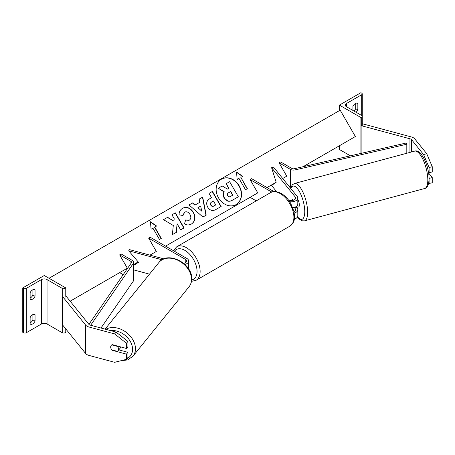 <?xml version="1.0" encoding="UTF-8"?>
<svg xmlns="http://www.w3.org/2000/svg" width="455" height="455" viewBox="0 0 455 455"><rect width="100%" height="100%" fill="white"/><g stroke="black" fill="none" stroke-linecap="round" stroke-linejoin="round"><path stroke-width="0.68" d="M293.06 200.319L292.451 199.569A4.345 1.502 -105.1 0 0 292.423 199.574A4.345 1.502 -105.1 0 0 291.809 200.518A4.345 1.502 -105.1 0 1 292.241 199.665L292.48 199.597M292.787 207.725A6.524 3.765 0 0 0 297.809 204.062L297.809 198.027A6.524 3.765 0 0 0 297.195 196.435L273.552 167.167L271.584 167.696L276.179 182.256L271.584 185.447L276.64 191.703M289.653 201.673A6.524 3.765 0 0 0 297.809 198.027M294.214 207.429L295.227 208.68A4.345 2.508 180 0 1 295.636 209.744A4.345 2.508 180 0 1 293.993 211.706M288.385 199.899A4.345 2.508 0 0 0 293.06 200.319A4.345 2.508 0 0 0 295.636 198.027A4.345 2.508 0 0 0 295.227 196.969L271.584 167.696M294.26 213.094A6.524 3.765 180 0 0 297.809 209.744A6.524 3.765 180 0 0 297.195 208.151L296.603 207.417M271.743 192.067L250.091 179.566L251.626 178.679L273.955 191.572M250.091 179.566L257.775 192.88L250.091 197.316L256.262 200.877M294.317 219.111A6.524 3.765 0 0 0 297.809 215.778L297.809 209.744M426.739 153.716L432.25 166.689L429.099 167.542L423.588 154.569L426.739 153.716L414.778 138.906A6.956 4.015 0 0 0 413.39 137.768A6.956 4.015 0 0 0 411.411 136.966L362.595 123.823L362.26 124.243M423.588 154.569L411.627 139.759A3.481 2.008 0 0 0 410.933 139.184A3.481 2.008 0 0 0 409.944 138.786L361.128 125.643L361.128 153.369M432.25 166.689L432.25 171.905L429.099 172.752L429.099 167.542M361.128 125.643L361.685 124.954M428.576 183.575L432.25 182.791L432.25 177.581L428.604 173.065M429.076 178.4L429.099 183.644M428.405 171.893L429.099 172.752M429.099 178.428L432.25 177.581M357.226 103.16L357.846 103.513A4.345 2.508 120 0 0 357.556 103.296A4.345 2.508 120 0 0 355.383 103.513A4.345 2.508 120 0 0 352.926 106.356L352.926 110.434M339.396 105.111L360.917 117.538L361.685 117.094A1.956 1.132 0 0 0 362.26 116.292A1.956 1.132 0 0 0 361.685 115.496L346.471 106.709A3.913 2.258 180 0 1 345.322 105.111A3.913 2.258 180 0 1 346.471 103.513L361.685 94.725A1.956 1.132 0 0 0 362.26 93.929A1.956 1.132 0 0 0 361.685 93.133L360.917 92.689L339.396 105.111L339.396 110.616M339.396 145.759L339.396 149.485L350.396 155.832M353.922 111.014A4.345 2.508 120 0 0 355.691 108.66L355.691 103.353M357.846 103.513L357.846 109.905A4.345 2.508 -60 0 1 356.072 112.254M360.917 117.538L360.917 153.415M355.691 108.66L357.846 109.905M296.848 207.349A4.345 1.502 -105.1 0 0 297.052 207.332L298.628 206.911A4.345 1.502 -105.1 0 0 299.333 204.989A4.345 1.502 -105.1 0 0 297.809 199.597M297.052 207.332A4.345 1.502 -105.1 0 0 297.234 207.247L294.868 207.884A4.345 1.502 -105.1 0 0 295.306 207.031M294.868 207.884L294.442 207.355M292.241 199.665L292.821 200.376M112.499 350.026L112.26 350.316A4.345 3.219 38.9 0 1 110.684 347.051A4.345 3.219 38.9 0 1 111.242 345.379A4.345 3.219 38.9 0 1 112.26 344.64L126.444 348.456L126.444 343.246L127.918 341.426L127.918 346.636L126.444 348.456M127.918 341.426L116.093 332.093L114.626 333.913L88.975 327.009A6.956 4.015 180 0 1 86.996 326.207A6.956 4.015 180 0 1 85.608 325.063L62.847 296.882L62.847 325.279L85.608 353.467A6.956 4.015 180 0 0 86.996 354.61A6.956 4.015 180 0 0 88.975 355.406L114.626 362.311L126.444 359.348L126.444 354.138L112.26 350.316M116.093 332.093L90.443 325.188A3.481 2.008 180 0 1 89.453 324.79A3.481 2.008 180 0 1 88.765 324.216L65.998 296.034L65.019 296.296M126.444 359.348L127.918 357.528L127.918 352.318L118.8 349.861M127.918 352.318L126.444 354.138M114.626 333.913L126.444 343.246M110.684 347.051A4.345 3.219 -141.1 0 0 111.811 349.844L117.441 351.357A4.345 3.219 -141.1 0 0 118.01 350.845A4.345 3.219 -141.1 0 0 118.567 349.173A4.345 3.219 -141.1 0 0 117.441 346.386L111.811 344.873A4.345 3.219 -141.1 0 0 111.242 345.379A4.345 3.219 -141.1 0 0 110.684 347.051M118.01 350.845L120.399 347.887A4.345 3.219 -141.1 0 0 120.865 346.955M117.674 346.096L117.441 346.386M30.127 317.567A4.345 2.508 -60 0 1 32.589 314.729A4.345 2.508 -60 0 1 34.762 314.513A4.345 2.508 -60 0 1 35.046 314.729L35.046 321.116A4.345 2.508 120 0 1 30.411 324.17A4.345 2.508 120 0 1 30.127 323.96L30.127 317.567M30.127 292.719A4.345 2.508 -60 0 1 32.589 289.88A4.345 2.508 -60 0 1 34.762 289.664A4.345 2.508 -60 0 1 35.046 289.88L35.046 296.268A4.345 2.508 120 0 1 30.411 299.322A4.345 2.508 120 0 1 30.127 299.106L30.127 292.719M32.897 314.57L32.897 319.876A4.345 2.508 -60 0 1 30.127 322.874M22.75 287.924L44.272 275.502L65.787 287.924L65.019 288.368A1.956 1.132 180 0 1 62.255 288.368L47.036 279.586A3.913 2.258 0 0 0 41.502 279.586L26.288 288.368A1.956 1.132 180 0 1 23.518 288.368L22.75 287.924L22.75 332.298L23.518 332.741A1.956 1.132 180 0 0 26.288 332.741L41.502 323.96A3.913 2.258 0 0 1 47.036 323.96L62.255 332.741A1.956 1.132 180 0 0 65.019 332.741L65.787 332.298L65.787 328.925M32.897 289.721L32.897 295.028A4.345 2.508 -60 0 1 30.127 298.025M65.787 287.924L65.787 296.091M32.897 295.028L35.046 296.268M34.432 289.522L35.046 289.88M32.897 319.876L35.046 321.116M34.432 314.371L35.046 314.729M183.718 263.377A4.345 2.508 180 0 0 186.499 261.039A4.345 2.508 180 0 0 185.225 259.259L148.643 238.141L150.178 237.254L186.76 258.372A6.524 3.765 180 0 1 188.671 261.039A6.524 3.765 180 0 1 184.906 264.446M188.671 261.039L188.671 267.074A6.524 3.765 180 0 1 188.256 268.399M149.496 274.149L133.753 269.912M138.235 261.966L133.753 264.793M163.845 258.878L129.612 249.664L128.691 250.802L138.542 262.325L133.753 265.35M162.037 259.777L128.691 250.802M148.643 238.141L156.327 251.45L149.945 255.136L156.327 251.45M279.074 162.833L290.358 169.351A4.345 2.508 180 0 0 295.039 169.908L406.81 144.218L406.008 143.052L294.237 168.742A2.173 1.257 180 0 1 291.894 168.464L280.61 161.946L279.074 162.833L286.758 176.148L282.703 178.491L286.758 176.148M290.853 187.346A4.345 2.508 180 0 1 290.358 187.102L289.044 186.34M406.81 144.218L406.81 153.244M88.918 324.387L131.427 262.74A2.173 1.257 0 0 0 131.58 262.273A2.173 1.257 0 0 0 130.943 261.386L119.659 254.874L127.343 268.183L119.659 272.625L123.203 274.666M90.664 325.245L133.446 263.206A4.345 2.508 0 0 0 133.753 262.273A4.345 2.508 0 0 0 132.479 260.499L121.195 253.987L119.659 254.874M100.987 328.027L133.446 280.951A4.345 2.508 0 0 0 133.753 280.024L133.753 262.273M221.511 179.145L221.511 179.145A14.662 11.972 60 0 0 218.474 197.828A14.662 11.972 60 0 0 236.179 204.54L236.179 204.54A14.662 11.972 60 0 0 239.216 185.856A14.662 11.972 60 0 0 221.511 179.145M236.065 204.602A14.662 11.972 60 0 0 238.994 185.981A14.662 11.972 60 0 0 221.403 179.207M237.152 179.52L238.994 178.451L245.518 189.746L247.361 188.683L240.837 177.387L242.686 176.324L236.526 172.053L237.152 179.52M182.614 208.254C186.686 206.365 190.298 207.742 193.455 212.377L193.477 212.422C195.951 217.399 195.303 221.261 191.515 223.996L191.515 223.996C188.996 225.288 186.652 225.248 184.485 223.866L185.646 219.958L189.354 220.169C191.06 218.878 191.271 216.984 189.991 214.493L189.963 214.453C188.421 212.047 186.669 211.274 184.707 212.121L182.99 215.551L179.133 214.794C178.946 212.087 180.106 209.909 182.614 208.254L182.614 208.254M199.853 202.265L199.176 199.091L202.697 197.06L206.195 215.141L202.93 217.024L189.024 204.955L192.658 202.856L195.093 205.017L199.853 202.265M303.121 166.701L355.383 136.528L340.169 110.173L49.038 278.255M70.167 301.193L127.343 268.183M133.753 264.486L138.195 261.921M165.552 246.127L257.775 192.88M267 187.557L276.179 182.256M207.69 207.144C205.853 203.425 206.576 200.604 209.846 198.67L211.535 197.698L209.05 193.392L212.457 191.424L221.153 206.485L215.88 209.527C212.565 211.313 209.846 210.534 207.713 207.19L207.69 207.144M172.377 234.649L176.415 232.317L177.12 223.758L180.646 229.872L184.059 227.904L175.363 212.843L171.956 214.811L174.202 218.701L173.935 221.124L167.616 217.314L163.521 219.68L173.292 225.481L172.377 234.649M154.757 227.085L161.28 238.38L159.438 239.444L152.914 228.148L151.071 229.218L150.451 221.75L156.605 226.021L154.541 227.21L161.064 238.505M224.429 197.936L224.406 197.891C223.155 195.548 223.109 193.511 224.264 191.794L218.286 188.228L222.228 185.953L227.352 189.092L228.848 188.228L226.209 183.655L229.621 181.681L238.335 196.776L232.511 200.137C230.628 201.19 228.973 201.417 227.551 200.82L224.19 198.016C222.939 195.673 222.893 193.637 224.048 191.919L218.286 188.228M238.119 196.901L232.295 200.268C230.412 201.315 228.757 201.542 227.335 200.945L227.551 200.82M227.335 200.945L224.213 198.061M228.632 188.353L226.209 183.655M200.672 206.098L197.931 207.679L201.753 211.148L200.672 206.098M201.753 211.148L197.931 207.679M199.637 202.39L195.093 205.017M199.176 199.091L202.697 197.06M202.475 197.186L205.978 215.266M189.024 204.955L192.658 202.856M192.437 202.981L194.871 205.142M211.012 205.023C211.802 206.308 212.843 206.587 214.123 205.87L215.721 204.949L213.423 200.968L211.802 201.901C210.585 202.685 210.312 203.715 210.983 204.983L210.79 205.154C211.586 206.433 212.627 206.712 213.901 205.996L215.499 205.074M211.586 202.026L211.586 202.026C210.369 202.811 210.096 203.84 210.767 205.108L210.79 205.154M209.846 198.67L211.313 197.823M209.05 193.392L212.457 191.424M212.24 191.549L220.937 206.61M182.398 208.379C186.47 206.49 190.082 207.867 193.238 212.508L193.261 212.548C195.735 217.524 195.081 221.386 191.299 224.122L191.515 223.996M185.43 220.083L189.138 220.294M184.491 212.246L182.774 215.676M173.935 221.124L167.394 217.439L163.521 219.68M183.837 228.029L175.147 212.968L171.956 214.811M176.199 232.442L177.12 223.758M150.474 222.04L156.389 226.146M242.464 176.449L236.554 172.343M247.145 188.808L240.837 177.387M227.71 195.695C228.444 196.856 229.405 197.1 230.594 196.418L232.829 195.127L230.736 191.504L228.484 192.806C227.324 193.54 227.056 194.49 227.688 195.65L227.71 195.695M232.613 195.252L230.52 191.629L228.484 192.806M295.227 208.68L295.227 210.801M295.227 196.969L295.227 199.091M411.627 139.759L411.627 151.953M409.944 138.786L409.944 152.402M361.685 94.725L361.685 115.496M346.471 103.513L346.471 106.709M361.685 117.094L361.685 125.796M289.892 226.141A19.349 11.17 -120 0 0 292.855 210.637A19.349 11.17 -120 0 0 280.217 193.591A19.349 11.17 -120 0 0 270.543 192.63C272.727 190.895 276.316 191.18 281.304 193.483C285.023 195.701 288.163 199.006 290.722 203.402L293.896 211.279C294.8 217.217 295.591 221.784 289.892 226.141L196.128 280.274L191.481 281.366M270.543 192.63L176.779 246.769A19.349 11.17 60 0 1 186.453 247.725A19.349 11.17 60 0 1 199.091 264.776A19.349 11.17 60 0 1 196.128 280.274M191.669 279.962A17.171 9.913 -120 0 0 196.537 267.045A17.171 9.913 -120 0 0 184.918 250.386A17.171 9.913 -120 0 0 174.447 251.262M427.819 179.952A19.349 6.677 -105.1 0 0 423.23 160.075A19.349 6.677 -105.1 0 0 414.613 151.145C421.08 148.552 429.247 166.462 429.076 178.815C428.769 184.952 427.302 188.182 424.674 188.506A19.349 6.677 -105.1 0 0 427.819 179.952M297.559 216.807A17.171 5.926 -105.1 0 0 304.753 211.7A17.171 5.926 -105.1 0 0 299.06 190.958A17.171 5.926 -105.1 0 0 290.916 188.654M414.613 151.145L294.436 183.501A19.349 6.677 74.9 0 1 303.053 192.425A19.349 6.677 74.9 0 1 307.643 212.303A19.349 6.677 74.9 0 1 304.497 220.863L424.674 188.506M88.975 327.009L88.975 355.406M85.608 325.063L85.608 353.467M110.696 330.643A17.171 12.706 38.9 0 1 132.576 349.349A17.171 12.706 38.9 0 1 127.081 358.563M120.825 360.758L127.713 359.911L132.985 356.174A19.349 14.315 -141.1 0 0 135.465 348.74A19.349 14.315 -141.1 0 0 124.835 331.354A19.349 14.315 -141.1 0 0 105.827 329.329M191.51 279.353A19.349 14.315 38.9 0 1 189.024 286.792C190.804 284.534 191.703 281.878 191.714 278.824C192.55 263.513 167.667 250.489 158.92 262.478A19.349 14.315 38.9 0 1 178.639 260.664A19.349 14.315 38.9 0 1 191.51 279.353M41.502 279.586L41.502 323.96M26.288 288.368L26.288 332.741M23.518 288.368L23.518 332.741M65.019 288.368L65.019 299.572M65.019 327.975L65.019 332.741M62.255 288.368L62.255 332.741M47.036 279.586L47.036 323.96M185.225 259.259L185.225 262.814M290.358 169.351L290.358 187.102M295.039 169.908L295.039 183.337M130.943 261.386L130.943 263.439M133.446 263.206L133.446 280.951M362.26 93.929L362.26 125.95M176.779 246.769L173.332 250.62M294.436 183.501L292.315 184.804L290.58 188.245M297.399 217.086L299.049 218.957L302.001 220.8L304.497 220.863M132.985 356.174L189.024 286.792M105.088 329.13L158.92 262.478"/></g></svg>

